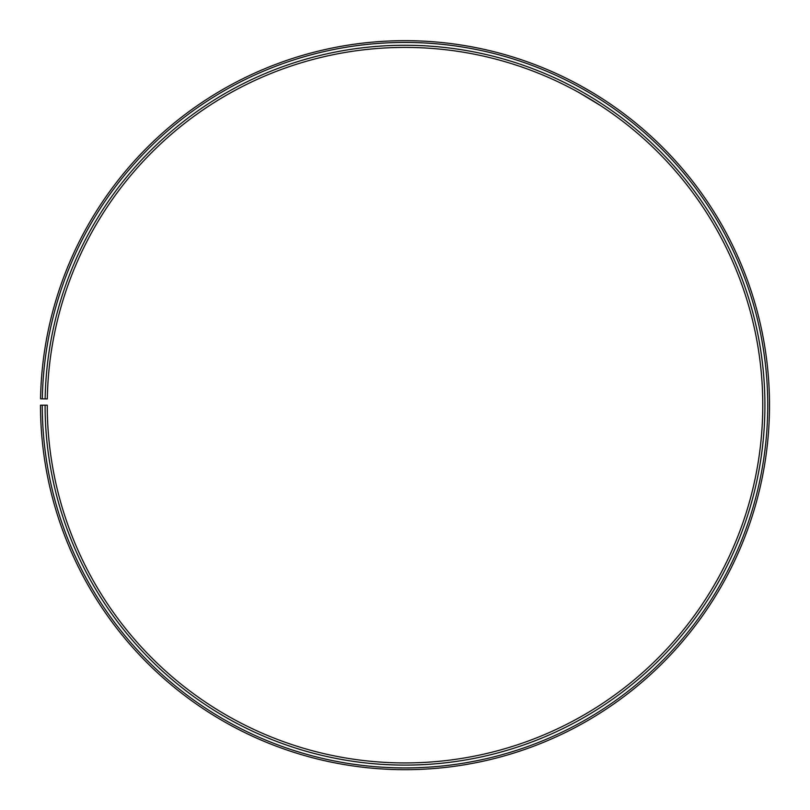 <?xml version="1.0" encoding="UTF-8"?>
<svg xmlns="http://www.w3.org/2000/svg" width="810" height="810" viewBox="0 0 810 810"><rect width="100%" height="100%" fill="white"/><g stroke="black" fill="none" stroke-linecap="round" stroke-linejoin="round"><path stroke-width="1.21" d="M42.272 405.182L40.5 405.182A364.51 364.51 0 0 0 585.417 721.902A364.51 364.51 0 0 0 590.925 91.651A364.51 364.51 0 0 0 40.551 398.814L42.322 398.844A362.738 362.738 0 0 1 590.014 93.17A362.738 362.738 0 0 1 584.547 720.363A362.738 362.738 0 0 1 42.272 405.182L47.253 405.182A357.757 357.757 0 0 0 582.076 716.04A357.757 357.757 0 0 0 587.483 97.453A357.757 357.757 0 0 0 47.304 398.935L45.147 398.895A359.913 359.913 0 0 1 588.576 95.6A359.913 359.913 0 0 1 583.149 717.913A359.913 359.913 0 0 1 45.087 405.182M42.322 398.844L45.147 398.895M589.245 98.506L586.997 97.17M584.749 95.853L582.785 94.719M579.545 92.887L600.483 105.553M602.721 98.952L594.581 93.849M593.112 92.958L581.62 86.316M600.858 97.757L602.346 98.709"/></g></svg>
